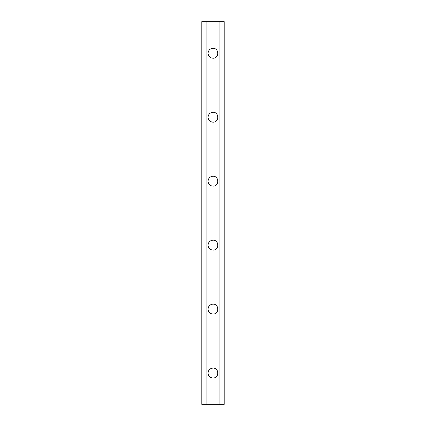 <?xml version="1.0" encoding="UTF-8"?>
<svg xmlns="http://www.w3.org/2000/svg" width="426" height="426" viewBox="0 0 426 426"><rect width="100%" height="100%" fill="white"/><g stroke="black" fill="none" stroke-linecap="round" stroke-linejoin="round"><path stroke-width="0.64" d="M208.042 373.043C208.346 370.04 209.997 368.389 213 368.085C219.369 367.846 219.369 378.24 213 378C209.997 377.702 208.346 376.046 208.042 373.043M208.042 309.09C208.346 306.086 209.997 304.436 213 304.132C219.369 303.892 219.369 314.287 213 314.047C209.997 313.749 208.346 312.093 208.042 309.09M208.042 245.136C208.346 242.133 209.997 240.482 213 240.179C219.369 239.939 219.369 250.334 213 250.094C209.997 249.796 208.346 248.14 208.042 245.136M208.042 181.183C208.346 178.18 209.997 176.529 213 176.226C219.369 175.986 219.369 186.38 213 186.141C209.997 185.843 208.346 184.186 208.042 181.183M208.042 117.23C208.346 114.227 209.997 112.576 213 112.272C219.369 112.033 219.369 122.427 213 122.187C209.997 121.889 208.346 120.233 208.042 117.23M208.042 53.277C208.346 50.273 209.997 48.623 213 48.319C219.369 48.079 219.369 58.474 213 58.234C209.997 57.931 208.346 56.28 208.042 53.277M213 378L213 404.7L223.874 404.7L224.193 404.38L224.193 21.619L223.874 21.3L219.076 21.3L219.076 404.7M219.076 21.3L213 21.3L213 48.319M213 58.234L213 112.272M213 122.187L213 176.226M213 186.141L213 240.179M213 250.094L213 304.132M213 314.047L213 368.085M206.924 404.7L202.126 404.7L201.807 404.38L201.807 21.619L202.126 21.3L206.924 21.3L206.924 404.7L213 404.7M213 21.3L206.924 21.3"/></g></svg>
